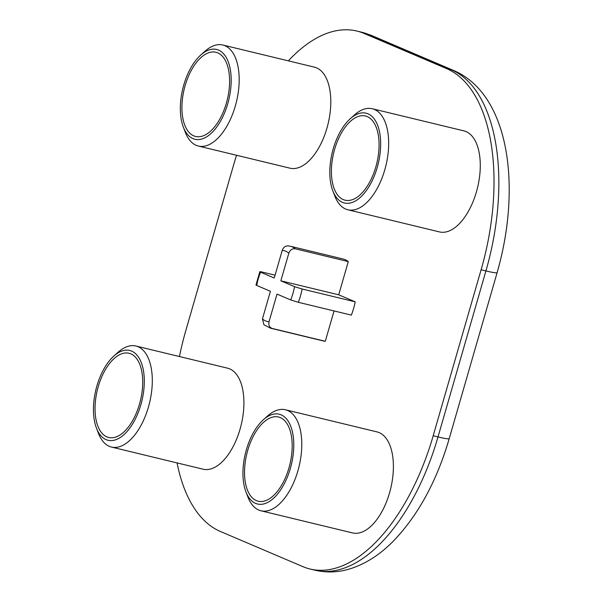 <?xml version="1.0" encoding="UTF-8"?>
<svg xmlns="http://www.w3.org/2000/svg" width="602" height="602" viewBox="0 0 602 602"><rect width="100%" height="100%" fill="white"/><g stroke="black" fill="none" stroke-linecap="round" stroke-linejoin="round"><path stroke-width="0.9" d="M263.367 419.744L267.566 415.99A51.975 26.616 103.6 0 1 285.393 409.759A51.975 26.616 103.6 0 1 299.051 466.527A51.975 26.616 103.6 0 1 260.975 510.797A51.975 26.616 103.6 0 1 247.956 497.109L245.94 491.857A46.196 23.659 -76.4 0 0 278.101 493.392A46.196 23.659 -76.4 0 0 292.685 433.064A46.196 23.659 -76.4 0 0 263.367 419.744A46.196 23.659 -76.4 0 0 246.376 449.739A46.196 23.659 -76.4 0 0 245.94 491.857M350.251 118.722L354.45 114.967A51.975 26.616 103.6 0 1 372.277 108.736A51.975 26.616 103.6 0 1 385.935 165.505A51.975 26.616 103.6 0 1 347.858 209.774A51.975 26.616 103.6 0 1 334.84 196.094L332.823 190.834A46.196 23.659 -76.4 0 0 364.993 192.369A46.196 23.659 -76.4 0 0 379.569 132.049A46.196 23.659 -76.4 0 0 350.251 118.722A46.196 23.659 -76.4 0 0 333.26 148.717A46.196 23.659 -76.4 0 0 332.823 190.834M200.767 54.993L204.966 51.238A51.975 26.616 103.6 0 1 222.793 45.007A51.975 26.616 103.6 0 1 236.451 101.776A51.975 26.616 103.6 0 1 198.374 146.045A51.975 26.616 103.6 0 1 185.356 132.357L183.339 127.097A46.196 23.659 -76.4 0 0 215.508 128.64A46.196 23.659 -76.4 0 0 230.084 68.312A46.196 23.659 -76.4 0 0 200.767 54.993A46.196 23.659 -76.4 0 0 183.776 84.987A46.196 23.659 -76.4 0 0 183.339 127.097M113.883 356.008L118.082 352.253A51.975 26.616 103.6 0 1 135.909 346.022A51.975 26.616 103.6 0 1 149.567 402.798A51.975 26.616 103.6 0 1 111.49 447.06A51.975 26.616 103.6 0 1 98.472 433.38L96.455 428.12A46.196 23.659 -76.4 0 0 128.617 429.655A46.196 23.659 -76.4 0 0 143.201 369.335A46.196 23.659 -76.4 0 0 113.883 356.008A46.196 23.659 -76.4 0 0 96.892 386.002A46.196 23.659 -76.4 0 0 96.455 428.12M334.637 149.304A43.314 22.176 -76.4 0 0 345.066 200.188A43.314 22.176 -76.4 0 0 376.799 163.3A43.314 22.176 -76.4 0 0 365.422 115.99A43.314 22.176 -76.4 0 0 334.637 149.304M347.858 209.774L439.468 231.913A51.975 26.616 -76.4 0 0 477.544 187.651A51.975 26.616 -76.4 0 0 463.886 130.875L372.277 108.736M185.153 85.574A43.314 22.176 -76.4 0 0 195.582 136.458A43.314 22.176 -76.4 0 0 227.315 99.571A43.314 22.176 -76.4 0 0 215.937 52.261A43.314 22.176 -76.4 0 0 185.153 85.574M198.374 146.045L289.983 168.184A51.975 26.616 -76.4 0 0 328.06 123.914A51.975 26.616 -76.4 0 0 314.402 67.146L222.793 45.007M98.269 386.589A43.314 22.176 -76.4 0 0 108.699 437.481A43.314 22.176 -76.4 0 0 140.432 400.586A43.314 22.176 -76.4 0 0 129.046 353.276A43.314 22.176 -76.4 0 0 98.269 386.589M111.49 447.06L203.1 469.206A51.975 26.616 -76.4 0 0 241.176 424.937A51.975 26.616 -76.4 0 0 227.518 368.161L135.909 346.022M247.753 450.326A43.314 22.176 -76.4 0 0 258.183 501.21A43.314 22.176 -76.4 0 0 289.916 464.323A43.314 22.176 -76.4 0 0 278.53 417.013A43.314 22.176 -76.4 0 0 247.753 450.326M260.975 510.797L352.584 532.936A51.975 26.616 -76.4 0 0 390.66 488.666A51.975 26.616 -76.4 0 0 377.002 431.897L285.393 409.759M256.723 285.453L255.978 285.009L259.808 271.72L260.553 272.172A36.383 18.632 -76.4 0 0 256.723 285.453L270.418 291.293L262.457 318.872A36.383 18.632 -76.4 0 0 269.049 321.686L277.01 294.1L290.713 299.947A36.383 18.632 -76.4 0 0 294.544 286.665L280.848 280.825L338.708 294.807L348.287 261.599A42.155 21.589 -76.4 0 0 343.396 259.063L290.36 246.248A42.155 21.589 103.6 0 1 295.251 248.784L348.287 261.599M275.076 275.167L262.585 272.149C259.816 271.51 259.138 271.517 260.553 272.172L274.249 278.011L282.21 250.432C283.467 247.098 285.611 245.616 288.659 245.97M294.544 286.665L302.159 289.02A42.155 21.589 103.6 0 1 298.321 302.302L351.365 315.117A42.155 21.589 -76.4 0 0 355.195 301.835L338.708 294.807M302.159 289.02L355.195 301.835M177.056 462.908A173.248 88.712 -76.4 0 0 220.4 531.476L302.836 566.617A173.248 88.712 -76.4 0 0 310.053 569.018A173.248 88.712 -76.4 0 0 433.192 435.765L481.103 269.756A173.248 88.712 -76.4 0 0 446.579 68.605L364.142 33.464A173.248 88.712 -76.4 0 0 356.926 31.063A173.248 88.712 -76.4 0 0 288.335 60.847M236.548 155.271A173.248 88.712 -76.4 0 0 233.794 164.316L185.883 330.325A173.248 88.712 -76.4 0 0 179.434 356.542M269.049 321.686C268.341 325.148 269.41 327.405 272.255 328.474A42.155 21.589 103.6 0 1 270.554 328.203L323.59 341.018A42.155 21.589 -76.4 0 0 325.291 341.289L334.05 310.933M295.251 248.784C292.203 248.43 290.059 249.913 288.81 253.239A36.383 18.632 -76.4 0 0 282.21 250.432M280.848 280.825L288.81 253.239M270.554 328.203L263.917 324.771L262.457 318.872M272.255 328.474L325.291 341.289M298.321 302.302L290.713 299.947M433.192 435.765L438.008 436.932L485.927 270.923L481.103 269.756M446.579 68.605L451.402 69.772L368.966 34.623L364.142 33.464M310.053 569.018L314.876 570.177A173.248 88.712 -76.4 0 0 438.008 436.932A23.102 1.693 16.1 0 0 449.212 438.647L497.124 272.646A23.102 1.693 16.1 0 1 485.927 270.923A173.248 88.712 -76.4 0 0 451.402 69.772A23.102 19.768 -66.9 0 1 454.074 70.66L371.637 35.51A23.102 19.768 -66.9 0 0 368.966 34.623A173.248 88.712 -76.4 0 0 361.749 32.23L371.637 35.51M356.926 31.063L361.749 32.23M449.212 438.647C436.871 480.81 418.428 514.778 393.889 540.551C380.291 554.6 365.406 564.112 349.235 569.086C337.745 572.472 326.292 572.833 314.876 570.177M497.124 272.646C521.482 188.087 509.939 95.093 454.074 70.66M290.36 246.248L288.004 245.864"/></g></svg>
